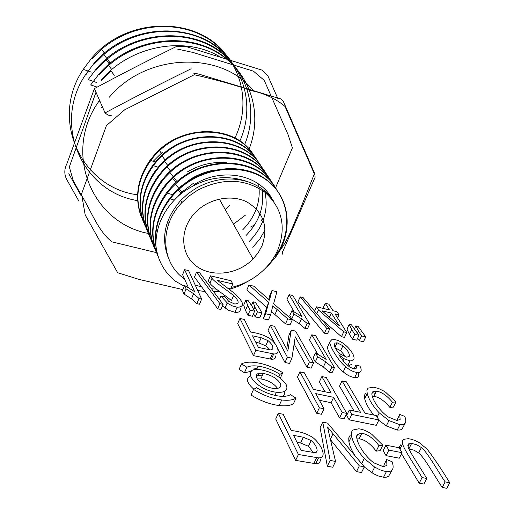 <?xml version="1.0" encoding="UTF-8"?>
<svg xmlns="http://www.w3.org/2000/svg" width="514" height="514" viewBox="0 0 514 514"><rect width="100%" height="100%" fill="white"/><g stroke="black" fill="none" stroke-linecap="round" stroke-linejoin="round"><path stroke-width="0.77" d="M273.923 257.347C287.416 244.323 292.524 225.948 300.401 208.909L314.337 173.867L285.032 106.475C276.102 98.861 265.025 93.587 251.809 90.657C233.035 84.437 213.856 79.13 194.266 74.729L124.677 109.803L106.411 125.622L81.546 193.958L85.202 214.987L117.661 272.722L139.031 279.404L182.907 289.613M162.328 152.298L153.204 161.306M177.439 49.074L193.026 52.454L253.434 71.163L264.215 80.319L288.013 134.482L292.408 147.846L275.208 188.638M262.596 218.379L260.964 221.193M254.591 224.959L250.453 227.053M156.391 252.625L111.898 241.837C97.544 230.471 91.119 210.483 80.621 193.926L73.29 180.793L69.332 166.973L95.996 92.224M245.409 215.16L233.459 224.168M109.334 97.197C146.805 52.28 222.896 50.751 253.723 91.235M148.302 233.44C92.019 222.915 62.38 152.941 98.72 101.521M111.108 71.022L101.618 80.409L101.335 79.798C130.864 45.238 185.657 35.376 220.859 57.35M90.644 85.016L98.784 74.26C131.411 35.729 193.45 29.818 227.265 59.328M88.157 79.657L96.298 68.844C130.19 28.071 198.488 24.852 229.739 60.087M137.617 200.614C82.658 192.178 51.657 124.561 85.665 74.466L93.863 63.55C129.599 20.772 201.27 20.457 230.523 60.324M137.559 194.819C81.765 187.777 49.151 119.839 83.217 69.422L91.479 58.371C125.686 17.418 193.322 15.658 223.744 51.734M234.904 138.035C251.211 104.496 242.28 63.228 211.691 41.165C181.076 19.275 133.12 22.096 101.611 49.26L91.755 58.937M239.865 141.016C255.053 107.22 244.882 66.428 214.004 45.136C183.19 23.991 135.098 27.345 103.822 54.587L94.139 64.128L93.863 63.55M244.593 144.659C258.972 110.587 247.703 69.782 216.561 49.37C185.258 28.9 137.636 32.581 106.302 59.836L96.574 69.435L96.298 68.844M249.052 149.073C262.815 114.686 251.404 74.53 219.568 53.983C187.745 33.68 140.174 37.972 108.66 65.406L99.073 74.864L98.784 74.26M167.545 221.81L169.279 222.337M225.203 209.513L229.662 205.33M262.063 245.686L258.234 252.689L253.074 259.005C237.982 274.604 211.607 277.907 196.04 265.847C180.247 254.032 179.412 229.115 194.986 212.847C208.35 198.616 231.281 193.939 247.093 202.034C263.618 212.276 268.61 226.828 262.063 245.686M231.326 287.429C244.336 284.345 255.567 278.093 265.012 268.668C270.57 263.001 274.874 256.679 277.92 249.701C286.581 226.719 282.07 207.438 264.395 191.863C244.362 178.377 222.093 177.831 197.594 190.225L189.242 195.873L181.879 202.625C158.961 226.16 161.03 262.962 184.565 279.044M195.147 284.91L201.88 287.159M211.556 288.829L216.163 289.061M267.158 267.01L276.121 256.409C293.783 231.191 290.076 196.997 266.374 179.958C242.749 162.765 203.075 166.626 178.262 189.981L173.803 194.465C160.195 210.136 154.226 227.22 155.896 245.724C157.663 260.135 164.056 271.9 175.068 281.01L184.282 286.24M255.028 157.252C238.727 127.331 188.387 122.865 159.494 150.705L154.643 155.549C137.232 176.681 133.415 198.59 143.2 221.277M258.362 162.251C241.998 132.31 191.234 127.838 162.026 155.954L157.22 160.792C139.679 182.162 135.78 204.135 145.526 226.725M261.999 167.699C245.788 137.302 193.932 132.875 164.551 161.396L159.867 166.15C142.153 187.681 138.202 209.828 148 232.604M265.834 173.424C249.393 142.339 197.068 137.983 167.236 166.877L162.572 171.618C144.652 193.315 140.63 215.649 150.512 238.631M269.599 179.09C253.229 147.749 200.261 142.995 169.916 172.505L165.309 177.176C147.068 199.323 143.065 221.997 153.307 245.197M273.294 184.667C256.936 153.063 203.223 148.263 172.576 178.3L168.091 182.836C149.709 205.073 145.642 227.895 155.896 251.314M276.84 189.968C260.155 158.293 206.03 153.943 175.402 184.102L170.924 188.606C152.395 210.894 148.25 233.831 158.492 257.424M158.248 256.711C152.067 236.903 155.819 217.525 169.504 198.584L173.475 193.817C196.393 168.444 237.025 161.133 262.513 177.054C288.206 192.866 294.066 226.867 277.348 253.203M156.185 252.085C149.208 232.058 152.658 212.301 166.53 192.814L170.59 187.951C198.693 155.331 254.501 155.164 273.962 185.586M153.988 247.041C146.458 226.841 149.69 206.859 163.696 187.09L167.776 182.207C196.014 149.259 252.342 149.953 271.135 181.256M152.022 242.409C143.772 221.907 146.721 201.629 160.863 181.583L165.02 176.578C192.692 144.061 248.217 144.588 267.203 175.325M149.664 236.781C141.26 216.42 144.061 196.213 158.055 176.161L162.276 171.027C190.084 138.446 245.435 139.577 263.984 170.475M147.557 231.653C138.722 211.325 141.331 191.009 155.376 170.712L159.584 165.572C187.706 132.638 243.977 134.662 261.51 166.883M145.07 225.755C136.338 205.626 138.883 185.515 152.709 165.424L156.943 160.22C184.571 127.877 240.211 129.387 257.861 161.435M140.92 215.912C134.437 197.061 137.476 178.519 150.03 160.291L154.354 154.971C180.922 123.765 234.557 124.253 252.978 154.104M250.594 279.822L240.366 285.527L229.379 289.446M219.202 291.361L213.734 291.766M205.099 291.547L197.71 290.5M194.453 184.353C222.671 166.838 260.502 174.94 272.446 199.721M172.948 194.909L181.114 186.126L191.381 178.615C198.706 174.285 206.474 171.413 214.679 170.012M265.115 229.88L259.814 239.061L252.779 247.318M264.704 190.996C268.983 209.461 263.868 226.25 249.367 241.368M261.96 188.844C264.71 206.12 259.397 221.682 246.026 235.534M258.574 183.999C261.144 200.923 255.869 216.188 242.743 229.803M226.578 162.758C213.04 161.505 200.081 164.499 187.687 171.721M193.746 183.048L181.847 192.127L178.416 195.641M273.943 201.694C268.289 192.647 260.045 186.158 249.206 182.232C231.698 176.469 214.1 178.397 196.412 188.015L188.092 193.649L180.761 200.376C164.454 219.388 160.496 238.965 168.888 259.107M155.896 245.724C155.703 225.717 164.107 208.35 181.101 193.611C203.165 177.285 225.864 173.494 249.206 182.232M184.635 269.651L188.574 270.589L201.649 299.071L199.008 298.461L193.605 293.693L186.113 288.894L184.597 285.476L194.613 291.637L184.635 269.651L182.605 274.662L188.355 287.512M201.649 299.071L199.503 304.237L196.868 303.633L191.484 298.846L184.006 294.047L182.502 290.609L184.597 285.476M199.008 298.461L196.868 303.633M186.113 288.894L184.006 294.047M217.698 308.753L194.491 277.065L196.534 272.079L199.683 272.838L223.082 304.372L220.917 309.492L217.698 308.753L219.863 303.626L196.534 272.079M223.082 304.372L219.863 303.626M232.778 283.998L217.371 280.329L234.654 293.481C244.189 302.431 245.011 307.012 237.115 307.205L232.643 306.023L227.798 303.498L220.917 296.032L224.811 296.61L228.666 301.294L234.853 304.07L237.693 303.472C238.946 301.975 237.571 299.354 233.568 295.608C229.154 291.502 214.132 281.955 211.986 278.247L210.399 275.812L231.12 280.772L232.778 283.998L230.69 288.939L227.702 288.232M239.877 307.25C241.194 311.009 239.55 312.692 234.937 312.3L228.332 310.186L222.427 305.92M220.917 296.032L219.459 299.482M233.568 295.608L231.435 300.632C227.034 296.507 212.051 286.947 209.918 283.22L208.337 280.772L210.399 275.812M245.474 310.405L243.713 305.123L245.865 300.118L248.243 300.671L252.104 306.402L254.623 311.208L252.432 316.264L247.947 315.236L245.474 310.405L247.645 305.367L245.865 300.118M254.623 311.208L250.138 310.173L247.947 315.236M250.138 310.173L247.645 305.367M254.867 307.044L253.023 301.789L255.349 302.335L259.313 308.079L261.877 312.885L257.405 311.85L254.867 307.044L253.768 309.576M253.023 301.789L251.449 305.425M261.877 312.885L259.673 317.928L255.207 316.9L253.543 313.707M257.405 311.85L255.207 316.9M271.951 290.538L276.911 291.727L273.615 303.697L292.254 319.907L287.737 318.86L272.812 305.791L270.634 314.909L265.622 313.752L268.796 302.38L266.637 307.321L246.855 289.922L248.949 285.032L253.826 286.202L269.471 300.137L271.951 290.538L269.837 295.377L268.732 299.444M268.796 302.38L248.949 285.032M292.254 319.907L290.024 324.887L285.514 323.852L271.508 311.561M287.737 318.86L285.514 323.852M270.634 314.909L268.424 319.933L263.419 318.783L266.637 307.321M265.622 313.752L263.419 318.783M289.144 294.651L292.819 295.531L309.64 324.026L307.186 323.46L301.512 318.751L293.969 314.048L291.997 310.629L302.033 316.656L289.144 294.651L287.011 299.456L294.111 311.715M309.64 324.026L307.398 328.973L304.943 328.414L299.289 323.685L291.766 318.982L289.806 315.545L291.997 310.629M307.186 323.46L304.943 328.414M293.969 314.048L291.766 318.982M324.411 333.207L298.049 301.673L300.182 296.893L303.125 297.6L329.68 328.992L327.412 333.894L324.411 333.207L326.673 328.298L300.182 296.893M329.68 328.992L326.673 328.298M331.363 313.02L322.066 310.822L339.452 325.882L331.363 313.02L329.435 317.209M323.338 308.445L323.075 308.021L325.233 303.286L328.825 304.147L333.001 310.739L336.972 311.683L338.977 314.825L337.544 317.915M338.977 314.825L334.993 313.881L346.796 332.513L343.763 331.813L318.462 309.974L316.534 306.832L329.384 309.878L325.233 303.286M346.796 332.513L344.515 337.383L341.489 336.689L321.501 319.322M343.763 331.813L341.489 336.689M318.462 309.974L316.759 313.72M316.534 306.832L314.581 311.137M349.475 334.402L346.969 329.108L349.212 324.308L351.435 324.829L359.003 335.334L356.716 340.178L352.54 339.221L349.475 334.402L351.737 329.57L349.212 324.308M359.003 335.334L354.821 334.363L352.54 339.221M354.821 334.363L351.737 329.57M358.476 331.138L355.894 325.87L358.065 326.377L365.769 336.895L361.599 335.931L358.476 331.138L357.558 333.098M355.894 325.87L354.525 328.78M365.769 336.895L363.475 341.726L359.305 340.769L357.654 338.199M361.599 335.931L359.305 340.769M269.317 349.745L265.738 345.832L258.889 342.954L255.811 342.273M261.189 337.73L252.547 335.803L258.394 347.4L269.921 349.835L271.077 349.918L272.883 348.601C272.94 345.98 271.328 343.313 268.051 340.615L261.189 337.73L258.889 342.954M253.486 355.643L237.699 323.602L239.922 318.436L244.285 319.432L250.659 332.057C258.953 333.29 265.526 335.584 270.383 338.944C274.99 342.883 277.554 346.802 278.08 350.709C278.164 353.073 276.705 354.146 273.705 353.934L271.341 359.228L253.486 355.643L255.837 350.31L239.922 318.436M275.729 355.964C275.806 358.342 274.341 359.434 271.341 359.228M273.705 353.934L255.837 350.31M382.814 445.163L378.946 445.593C373.132 438.121 367.42 434.028 361.824 433.315L357.834 434.131C353.709 436.219 361.149 453.252 373.781 462.818L383.11 466.622L386.926 465.504L386.669 459.548L392.073 461.713C393.39 465.376 393.461 468.061 392.278 469.777L390.447 471.184L387.614 471.614L384.119 471.139L379.962 469.796L374.68 467.091L364.246 458.443C357.532 450.894 353.311 443.511 351.589 436.29L351.441 432.377L352.52 430.122L358.644 428.798C362.813 429.229 367.182 431.06 371.77 434.291L382.814 445.163L380.064 450.688L376.19 451.138C370.408 443.633 364.722 439.534 359.125 438.834L356.915 438.885M378.946 445.593L376.19 451.138M384.292 466.673L383.862 465.157L386.669 459.548M392.278 469.777L388.629 476.26L386.29 477.198L383.579 477.223L378.792 476.125L373.627 473.818L364.253 466.956M354.936 455.642C351.692 450.489 349.674 445.901 348.884 441.867L348.749 437.928L350.13 435.371M357.416 434.516L360.809 435.39M287.377 357.198L270.313 325.356L274.412 326.287L287.814 351.081L291.258 330.123L295.582 331.106L313.579 362.923L309.389 362.004L295.254 336.805L291.926 358.194L287.377 357.198L284.994 362.466L277.669 348.62M275.318 344.174L268.064 330.457L270.313 325.356M286.683 348.987L288.984 335.179L291.258 330.123M313.579 362.923L311.176 368.133L306.993 367.227L294.13 344.014M309.389 362.004L306.993 367.227M291.926 358.194L289.543 363.449L284.994 362.466M296.019 398.157C292.813 400.098 288.039 400.708 281.704 399.982C272.195 398.665 262.808 395.15 253.537 389.432L256.582 387.684C263.978 392.24 271.463 395.041 279.044 396.095C284.088 396.679 287.898 396.21 290.474 394.675L296.019 398.157L293.475 403.676C290.262 405.642 285.488 406.272 279.16 405.565L281.704 399.982M279.16 405.565C269.657 404.274 260.283 400.766 251.038 395.041L253.537 389.432M313.476 452.648L308.432 446.287L300.632 443.004L297.047 442.323M303.331 437.247L293.616 435.377L301.031 450.38L315.281 452.725L317.164 450.81C317.003 447.302 314.998 443.871 311.15 440.537L303.331 437.247L300.632 443.004M295.653 460.383L275.71 419L278.312 413.314L283.208 414.29L291.232 430.539C300.497 431.516 307.95 434.041 313.585 438.127C319.001 442.997 322.169 448.022 323.088 453.2C323.39 456.361 321.867 457.916 318.526 457.878L315.737 463.718L295.653 460.383L298.422 454.492L278.312 413.314M320.318 458.996C320.601 462.17 319.072 463.744 315.737 463.718M318.526 457.878L298.422 454.492M280.303 383.341C281.813 387.158 279.629 388.847 273.75 388.423C259.39 386.901 248.68 371.147 263.29 373.44C271.199 375.008 276.873 378.304 280.303 383.341M286.169 384.568C288.489 390.306 285.231 392.863 276.391 392.24C254.687 389.933 238.817 366.264 260.701 369.765C272.504 372.104 280.991 377.038 286.169 384.568M277.592 388.398C273.981 383.508 268.404 380.347 260.855 378.908L256.91 378.946M262.166 375.965L256.512 375.053M250.164 375.952C245.673 378.741 246.913 383.168 253.884 389.233M282.97 396.345L284.39 394.264L284.293 391.546M321.854 376.556L326.281 377.507L346.789 413.404L342.195 412.466L333.618 397.335L315.75 393.615L324.038 408.765L319.374 407.814L316.785 413.314L297.445 377.173L299.887 371.847L304.372 372.811L313.418 389.355L331.209 393.081L321.854 376.556L319.393 381.838L324.951 391.771M319.374 407.814L299.887 371.847M346.789 413.404L344.174 418.839L339.587 417.914L331.074 402.713L319.412 400.303M342.195 412.466L339.587 417.914M333.618 397.335L331.074 402.713M324.038 408.765L321.449 414.258L316.785 413.314M354.024 411.001L339.548 386.117L342.028 380.887L346.385 381.818L365.049 413.262L376.248 415.556L378.908 419.944L376.261 425.316L349.192 419.854L346.674 415.434L349.269 410.024L360.545 412.337L342.028 380.887M378.908 419.944L351.807 414.425L349.192 419.854M351.807 414.425L349.269 410.024M364.33 466.808L359.331 465.87L327.502 426.954L335.546 461.431L330.142 460.422L327.334 466.23L320.087 427.744L322.734 422.161L327.598 423.131L364.33 466.808L361.49 472.539L356.498 471.621L330.669 439.958M330.142 460.422L322.734 422.161M359.331 465.87L356.498 471.621M335.546 461.431L332.738 467.232L327.334 466.23M334.318 345.292C335.019 348.421 337.1 351.396 340.576 354.217L346.821 357.23L349.404 356.189C349.52 353.176 347.368 349.7 342.934 345.749L337.075 342.787L335.012 343.101L334.318 345.292M345.961 357.057L340.602 350.728L335.179 347.843M355.939 364.966L359.993 366.135C362.248 370.78 361.284 372.901 357.095 372.496C353.414 371.963 349.597 370.054 345.639 366.758C338.687 361.419 328.292 344.631 330.097 341.502L331.639 339.805L334.646 339.6C338.771 340.242 343.011 342.652 347.361 346.834C352.469 352.193 354.647 356.356 353.895 359.325L352.52 360.725L349.995 360.918L344.2 358.759L338.822 354.795L344.419 362.466L349.777 367.124L354.268 369.02L356.587 368.063L355.939 364.966L354.03 368.981M358.2 372.579C359.562 376.312 358.38 377.996 354.654 377.617C350.972 377.096 347.162 375.181 343.217 371.879C336.291 366.527 325.966 349.655 327.784 346.494L328.093 345.826M334.28 344.984L335.809 345.498M351.505 364.362L348.28 366.045M386.085 455.655L383.148 450.669L385.898 445.156L399.044 447.733L402.064 452.686L399.282 458.192L386.085 455.655L388.854 450.123L385.898 445.156M402.064 452.686L388.854 450.123M395.973 401.935L392.439 402.211C386.92 395.568 381.587 391.886 376.421 391.16L372.862 391.777C369.136 393.48 376.319 408.354 388.051 416.899L396.737 420.42L400.117 419.552L399.776 414.425L404.762 416.43C406.028 419.61 406.144 421.923 405.09 423.363L403.124 424.615L399.918 424.731L388.95 420.587L379.248 412.883C372.952 406.221 368.936 399.757 367.202 393.48L366.919 390.505L367.915 388.179L373.337 387.171L378.433 388.43L383.81 391.077L385.635 392.266L395.973 401.935L393.409 407.12L389.869 407.409C384.382 400.74 379.062 397.052 373.896 396.339L372.252 396.3M392.439 402.211L389.869 407.409M397.425 420.478L397.155 419.681L399.776 414.425M405.09 423.363L401.993 429.139L400.078 430.019L397.258 430.057L386.303 425.92L378.754 420.259M373.781 415.055C368.988 409.183 365.955 403.734 364.67 398.71L364.458 395.305L365.666 393.133M372.181 392.548L375.342 393.377M241.484 363.899L239.087 369.38L244.439 372.753L246.848 367.266C249.528 365.897 253.286 365.518 258.124 366.129C265.513 367.202 272.799 369.926 279.989 374.301L282.796 372.695C273.84 367.253 264.755 363.861 255.554 362.511C249.541 361.747 244.85 362.209 241.484 363.899L246.848 367.266M280.31 378.111L282.796 372.695M257.032 368.583L253.158 367.934M279.989 374.301L278.774 376.987M251.288 371.294L244.439 372.753M449.75 482.762L445.124 481.901C436.733 469.411 427.687 452.616 421.384 447.553L416.841 444.828L411.637 443.396L408.585 443.897L408.065 447.084C410.198 452.725 420.304 467.605 426.781 478.476L422.084 477.596C415.113 465.716 404.531 450.489 402.552 443.942L402.334 441.108L403.522 439.322L408.27 438.693L410.673 439.104L414.759 440.35L419.411 442.727L427.166 449.185C434.079 458.25 441.61 469.443 449.75 482.762L446.827 488.3L442.207 487.445C433.874 474.904 424.898 458.032 418.621 452.956L414.091 450.232L408.733 448.786M445.124 481.901L442.207 487.445M426.781 478.476L423.883 484.066L419.193 483.199L401.543 453.721M422.084 477.596L419.193 483.199M399.648 448.716L399.661 446.306L400.798 444.732M408.058 444.514L410.699 445.246M311.792 334.8L315.647 335.674L334.453 367.6L331.877 367.035L325.754 361.85L317.684 356.735L315.48 352.9L326.197 359.44L311.792 334.8L309.499 339.812L317.742 354.075M334.453 367.6L332.031 372.766L329.455 372.207L323.351 367.002L315.307 361.888L313.116 358.033L315.48 352.9M331.877 367.035L329.455 372.207M317.684 356.735L315.307 361.888M277.843 98.534L267.736 75.526L261.832 70.077L185.4 46.35L176.488 46.478C148.816 60.022 121.465 74.055 94.428 88.581M105.068 112.951L94.409 88.594L66.993 163.491C64.192 169.016 64.102 174.349 66.724 179.482L78.893 201.167M105.145 112.874C133.467 97.699 162.128 82.992 191.137 68.767L191.15 68.76M193.605 293.693L191.484 298.846M227.156 303.035L224.991 308.137M211.986 278.247L209.918 283.22M269.786 298.576L269.207 299.887M277.097 309.653L274.913 314.613M301.512 318.751L299.289 323.685M272.883 348.601L272.606 349.224M268.051 340.615L265.738 345.832M357.834 434.131L356.684 436.489M374.68 467.091L371.834 472.79M364.246 458.443L361.676 463.654M351.589 436.29L348.884 441.867M317.164 450.81L316.502 452.198M311.15 440.537L308.432 446.287M332.969 433.848L330.463 439.072M342.934 345.749L340.602 350.728M335.012 343.101L334.267 344.701M345.639 366.758L343.217 371.879M330.097 341.502L327.784 346.494M344.2 358.759L343.146 361.001M372.862 391.777L371.86 393.846M388.95 420.587L386.303 425.92M379.248 412.883L377.18 417.092M367.202 393.48L364.67 398.71M421.384 447.553L418.621 452.956M408.585 443.897L407.82 445.407M402.552 443.942L399.918 449.165M325.754 361.85L323.351 367.002M91.743 58.93L91.486 58.371M102.813 107.792L101.457 107.33M99.266 101.727L98.669 101.521M96.523 96.047L95.945 95.848M93.85 90.503L93.285 90.31M96.446 86.866L90.682 84.894M96.304 82.394L88.138 79.593M86.179 74.601L85.658 74.421M91.274 72.114L83.223 69.358M101.573 49.203L104.882 53.694M103.86 54.471L110.292 63.138M106.205 59.862L109.283 63.98M108.602 65.368L111.756 69.576M111.056 71.003L114.288 75.295M154.354 154.971L154.63 155.543M156.931 160.214L157.22 160.792M159.558 165.553L159.854 166.144M162.238 170.995L162.533 171.592M164.968 176.533L165.27 177.15M167.75 182.187L168.052 182.811M170.584 187.944L170.899 188.58M173.475 193.817L173.796 194.465M169.479 198.597L174.137 200.094M166.542 192.801L172.935 194.87M163.658 187.115L164.319 187.327M160.831 181.538L161.492 181.75M158.061 176.064L158.717 176.283M155.337 170.693L155.967 170.905M152.664 165.424L158.132 167.236M150.043 160.252L155.376 162.026M162.565 154.624L159.456 150.673M165.155 160.002L161.987 155.98M167.815 165.495L164.557 161.383M170.918 171.592L167.185 166.896M176.167 180.42L169.858 172.505M176.045 182.554L172.582 178.229M181.821 192.095L175.358 184.063M274.765 255.946L276.153 256.377M181.101 193.611L178.191 190.007M181.879 202.625L180.761 200.376M159.417 157.599L159.109 156.976M253.074 259.005L219.305 199.047M94.409 88.601L94.679 89.218M80.974 195.532L68.799 173.726M282.321 254.128C283.034 254.372 282.27 250.466 282.816 251.494L314.619 178.377C315.198 178.255 315.217 176.649 314.684 173.559L283.253 101.239C281.601 99.33 280.509 98.495 279.989 98.72L200.119 74.491C196.579 73.502 194.472 73.258 193.804 73.759M105.062 112.958C107.098 114.577 108.807 115.457 110.189 115.611L111.326 115.297M234.937 312.3L237.115 307.205M270.056 359.106L272.42 353.812M359.125 438.834L361.824 433.315M383.579 477.223L386.444 471.537M313.836 463.615L316.624 457.775M274.971 395.382L276.391 392.24M258.279 375.22L259.03 373.53M260.855 378.908L263.29 373.44M334.948 347.342L337.075 342.787M354.654 377.617L357.095 372.496M347.766 365.634L349.995 360.918M373.896 396.339L376.421 391.16M397.258 430.057L399.918 424.731M256.589 369.585L258.124 366.129M408.893 448.806L411.637 443.396"/></g></svg>
